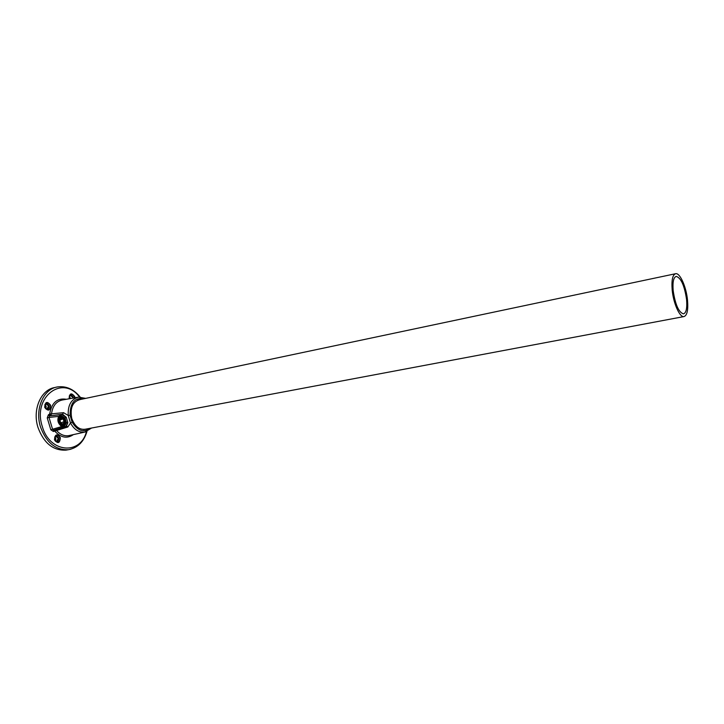 <?xml version="1.0" encoding="UTF-8"?>
<svg xmlns="http://www.w3.org/2000/svg" width="724" height="724" viewBox="0 0 724 724"><rect width="100%" height="100%" fill="white"/><g stroke="black" fill="none" stroke-linecap="round" stroke-linejoin="round"><path stroke-width="1.09" d="M84.4 398.653C74.834 397.214 70.056 402.752 70.074 415.277L68.255 415.513C67.712 405.277 71.142 399.15 78.554 397.114L85.667 398.381M66.346 426.364L67.857 422.653L65.848 426.536L61.721 426.554C58.029 423.703 57.015 420.309 58.671 416.391L62.572 414.219L49.522 415.875L61.63 414.562L66.237 417.259L62.572 414.219L63.558 412.68L68.255 415.513L70.49 422.97L67.839 426.988L53.377 431.477L50.798 429.757L47.25 417.938L49.015 417.422L49.522 415.875L48.372 414.825L47.25 417.938M64.201 426.364L66.454 422.744L65.033 417.983L60.979 415.612M45.938 408.644L46.164 406.327L45.114 404.816M55.621 441.043L55.884 438.644L54.924 437.224M70.509 398.544L69.423 396.29M56.137 387.222L54.753 387.53C40.951 389.63 32.218 409.612 37.965 427.386C43.793 443.124 53.114 450.708 65.92 450.138L67.386 449.885M48.372 414.825L49.675 413.992L63.558 412.68M70.074 415.277L72.147 422.201C77.495 430.871 83.559 432.898 90.319 428.264M55.332 429.667L56.336 430.237C60.002 434.491 64.11 436.291 68.662 435.658L69.658 435.441M65.033 417.983L66.237 417.259L67.857 422.653L66.454 422.744M78.102 397.195L62.3 400.001C56.137 401.386 52.535 406.083 51.485 414.083L50.517 415.513L49.368 414.463M67.839 426.988L66.744 426.192L53.694 430.147L52.571 429.242L50.798 429.757M86.355 431.685L84.808 432.083C78.952 432.708 74.174 429.667 70.49 422.97L72.147 422.201M64.038 421.676L60.725 422.925L62.888 424.011L64.201 422.246L63.341 419.377L61.178 418.291L59.875 420.074L60.725 422.925L60.074 423.585L58.934 419.802L59.875 420.074L62.653 419.033M62.888 424.011L62.943 425.033L60.074 423.585M64.201 422.246L64.68 422.689L62.943 425.033M58.934 419.802L60.671 417.449L61.178 418.291M63.341 419.377L64.68 422.689M686.569 299.483C684.488 285.645 681.058 277.953 676.27 276.396C673.537 277.265 672.505 282.007 673.175 290.632C675.257 304.56 678.678 312.306 683.429 313.872C686.234 312.985 687.275 308.189 686.569 299.483M672.18 289.971C673.356 303.247 679.691 317.465 683.909 316.587C687.13 315.574 688.325 310.08 687.51 300.098C686.298 286.976 680.035 272.767 675.718 273.69C672.596 274.686 671.419 280.107 672.18 289.971M50.617 405.223C50.146 410.915 48.173 411.621 44.68 407.341C45.169 401.639 47.151 400.933 50.617 405.223M44.888 407.25L45.675 408.752C48.798 410.707 50.3 409.576 50.173 405.368C48.408 402.173 46.644 401.938 44.879 404.653L44.951 405.196C46.273 403.15 47.603 403.322 48.924 405.73C49.024 408.888 47.893 409.739 45.549 408.273L44.951 405.196L46.155 404.01L48.499 405.838L47.123 408.979L45.549 408.273L45.675 408.752L44.879 407.25M60.336 437.595C59.884 443.314 57.929 444.084 54.481 439.893C54.952 434.156 56.906 433.395 60.336 437.595M54.68 439.785L55.386 441.169C58.49 443.178 59.992 442.038 59.893 437.748C58.237 434.662 56.508 434.418 54.734 437.006L54.771 437.549C56.11 435.604 57.404 435.794 58.653 438.111C58.735 441.332 57.603 442.192 55.259 440.681L54.771 437.549L56.001 436.436L58.228 438.21L56.78 441.423L55.259 440.681L55.386 441.169L54.671 439.794M83.559 432.355L80.572 433.015M81.278 432.862L82.617 432.563M69.142 398.788L69.106 398.653C69.54 393.096 71.432 392.426 74.762 396.634L74.961 397.748M74.518 397.829L74.328 396.77C72.708 393.711 71.052 393.413 69.332 395.865L69.35 398.752M72.834 398.128L72.699 397.223L70.445 395.431L69.359 396.435C70.644 394.589 71.902 394.815 73.115 397.114L73.26 398.055M69.423 398.734L69.332 395.865L69.341 398.752M45.187 407.983L45.603 408.481M46.336 408.915L47.123 408.979M54.915 440.409L55.314 440.898M56.01 441.341L56.78 441.423M70.816 449.224L68.445 449.704C55.639 450.265 46.318 442.663 40.481 426.889C34.734 409.078 43.449 389.069 57.25 386.969C66.011 385.729 73.631 389.069 80.102 396.987M79.513 397.005C62.834 374.362 32.345 396.671 42.264 426.373C49.458 452.952 80.455 455.514 86.437 431.658M86.98 428.898C80.201 430.635 75.124 427.169 71.757 418.49C69.766 407.413 72.871 401.033 81.079 399.349M49.675 413.992C51.63 402.716 57.169 397.811 66.309 399.286M73.377 434.617C67.115 438.898 60.943 437.776 54.87 431.26M58.671 416.391L49.015 417.422L52.571 429.242L61.721 426.554M53.775 430.128L53.377 431.477M54.526 429.902L54.363 431.097M58.201 419.938L59.902 416.318C62.318 415.639 64.21 417.015 65.585 420.454C66.228 423.088 65.775 424.916 64.228 425.956L59.983 424.581M58.49 421.893C62.517 427.549 64.735 427.106 65.133 420.581C61.087 414.933 58.87 415.368 58.49 421.893M60.671 417.449L63.54 418.888M65.92 450.138L68.445 449.704C77.658 447.903 83.839 441.821 86.98 431.45M91.577 428.029L84.808 432.083L69.694 435.432M65.178 426.798L53.82 430.11M64.228 425.956C61.712 426.698 59.775 425.341 58.409 421.902C57.748 419.25 58.246 417.386 59.902 416.318M683.909 316.587L83.694 429.513M675.383 273.762L77.821 400.037"/></g></svg>
